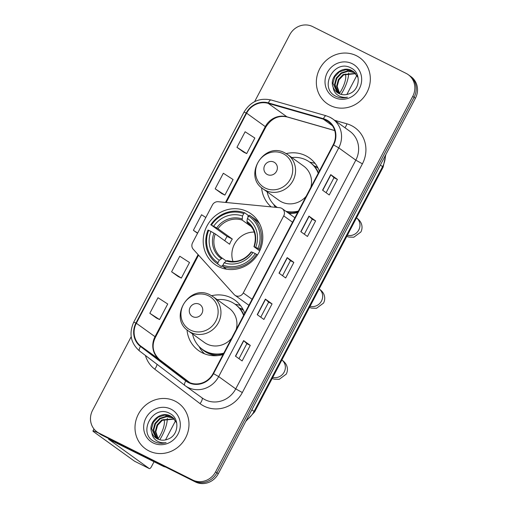 <?xml version="1.0" encoding="UTF-8"?>
<svg xmlns="http://www.w3.org/2000/svg" width="508" height="508" viewBox="0 0 508 508"><rect width="100%" height="100%" fill="white"/><g stroke="black" fill="none" stroke-linecap="round" stroke-linejoin="round"><path stroke-width="0.76" d="M281.534 208.236A5.867 5.493 -54.2 0 0 279.686 207.709L218.205 201.72A5.867 5.493 -54.2 0 0 212.407 204.972L192.57 242.761A5.867 5.493 -54.2 0 0 193.25 249.257L234.118 294.507A5.867 5.493 -54.2 0 0 234.931 295.237A5.867 5.493 -54.2 0 0 243.281 292.938L283.731 215.887A5.867 5.493 -54.2 0 0 282.238 208.661A5.867 5.493 -54.2 0 0 281.534 208.236M244.742 313.258A31.09 29.121 -54.2 0 0 234.867 300.095A31.09 29.121 -54.2 0 0 231.127 297.834A31.09 29.121 -54.2 0 0 211.595 295.719M187.007 329.857A31.09 29.121 -54.2 0 0 198.526 350.545A31.09 29.121 -54.2 0 0 202.267 352.806A31.09 29.121 -54.2 0 0 223.037 354.597M240.532 305.581A31.09 29.121 -54.2 0 0 235.166 304.286M247.428 211.652A31.09 29.121 -54.2 0 0 208.07 224.06A31.09 29.121 -54.2 0 0 214.827 264.363A31.09 29.121 -54.2 0 0 218.567 266.63A31.09 29.121 -54.2 0 0 257.924 254.216A31.09 29.121 -54.2 0 0 251.168 213.912A31.09 29.121 -54.2 0 0 247.428 211.652M319.348 171.152A31.09 29.121 -54.2 0 0 309.474 157.988A31.09 29.121 -54.2 0 0 305.733 155.727A31.09 29.121 -54.2 0 0 286.201 153.613M261.614 187.757A31.09 29.121 -54.2 0 0 271.164 206.877M315.144 163.474A31.09 29.121 -54.2 0 0 309.772 162.179M314.001 165.856A28.448 26.645 125.8 0 1 317.176 167.183A28.448 26.645 125.8 0 1 317.71 167.462M239.395 307.962A28.448 26.645 125.8 0 1 242.57 309.289A28.448 26.645 125.8 0 1 243.103 309.562M289.154 213.639A31.09 29.121 -54.2 0 0 297.644 212.49M131.197 336.715L92.589 410.261A17.596 16.485 -54.2 0 0 97.066 431.933L99.733 433.851A17.596 16.485 -54.2 0 0 101.848 435.134L195.345 481.933A17.596 16.485 -54.2 0 0 218.275 473.761L415.411 98.273A17.596 16.485 -54.2 0 0 410.934 76.6L409.6 75.641A17.596 16.485 -54.2 0 1 414.077 97.314A17.596 16.485 -54.2 0 0 409.6 75.641L408.267 74.682A17.596 16.485 -54.2 0 0 406.152 73.4L312.655 26.6A17.596 16.485 -54.2 0 0 289.725 34.773L254.622 101.638M97.066 431.933A17.596 16.485 -54.2 0 0 99.181 433.21L192.678 480.009A17.596 16.485 -54.2 0 0 215.608 471.843L216.941 472.802L414.077 97.314L216.941 472.802A17.596 16.485 -54.2 0 1 194.012 480.974A17.596 16.485 -54.2 0 0 216.941 472.802L218.275 473.761M99.181 433.21L194.012 480.974L100.514 434.169A17.596 16.485 -54.2 0 1 98.4 432.892A17.596 16.485 -54.2 0 0 100.514 434.169L101.848 435.134M356.406 55.709A28.156 26.372 -54.2 0 0 320.764 66.942A28.156 26.372 -54.2 0 0 326.885 103.448A28.156 26.372 -54.2 0 0 330.27 105.493A28.156 26.372 -54.2 0 0 365.912 94.259A28.156 26.372 -54.2 0 0 359.791 57.753A28.156 26.372 -54.2 0 0 356.406 55.709A28.156 26.372 -54.2 0 0 320.764 66.942A28.156 26.372 -54.2 0 0 326.885 103.448A28.156 26.372 -54.2 0 0 330.27 105.493A28.156 26.372 -54.2 0 0 365.912 94.259A28.156 26.372 -54.2 0 0 359.791 57.753A28.156 26.372 -54.2 0 0 356.406 55.709M175.063 401.117A28.156 26.372 -54.2 0 0 139.421 412.356A28.156 26.372 -54.2 0 0 145.542 448.856A28.156 26.372 -54.2 0 0 148.927 450.907A28.156 26.372 -54.2 0 0 184.569 439.668A28.156 26.372 -54.2 0 0 178.448 403.168A28.156 26.372 -54.2 0 0 175.063 401.117A28.156 26.372 -54.2 0 0 139.421 412.356A28.156 26.372 -54.2 0 0 145.542 448.856A28.156 26.372 -54.2 0 0 148.927 450.907A28.156 26.372 -54.2 0 0 184.569 439.668A28.156 26.372 -54.2 0 0 178.448 403.168A28.156 26.372 -54.2 0 0 175.063 401.117M326.18 120.269A18.771 17.583 125.8 0 1 328.435 121.634A18.771 17.583 125.8 0 1 333.21 144.748L213.131 373.463A18.771 17.583 125.8 0 1 186.417 380.81A18.771 17.583 125.8 0 1 186.074 380.555L140.779 346.107A18.771 17.583 125.8 0 1 136.347 323.247L246.628 113.182A18.771 17.583 125.8 0 1 268.224 103.353L323.31 119.151A18.771 17.583 125.8 0 1 326.18 120.269M326.396 119.85A19.241 18.021 -54.2 0 0 323.456 118.707L268.37 102.908A19.241 18.021 -54.2 0 0 246.234 112.986L135.953 323.05A19.241 18.021 -54.2 0 0 140.494 346.481L185.788 380.93A19.241 18.021 -54.2 0 0 213.525 373.659L333.604 144.945A19.241 18.021 -54.2 0 0 326.396 119.85M235.445 356.146L242.113 360.947L250.279 345.389L243.611 340.589L235.445 356.146M238.97 358.686L246.856 343.668L243.611 340.589M246.85 343.675L250.279 345.389M257.226 314.655L263.893 319.456L272.066 303.898L265.392 299.098L257.226 314.655M260.75 317.195L268.637 302.177L265.392 299.098M268.63 302.184L272.066 303.898M322.574 190.183L329.241 194.983L337.414 179.426L330.746 174.625L322.574 190.183M326.098 192.722L333.985 177.705L330.746 174.625M333.985 177.711L337.414 179.426M300.793 231.673L307.461 236.474L315.627 220.916L308.959 216.116L300.793 231.673M304.317 234.213L312.204 219.196L308.959 216.116M312.198 219.202L315.627 220.916M279.013 273.164L285.68 277.965L293.846 262.407L287.179 257.607L279.013 273.164M282.537 275.704L290.417 260.687L287.179 257.607M290.417 260.693L293.846 262.407M215.608 471.843L412.744 96.349A17.596 16.485 -54.2 0 0 408.267 74.682M149.822 313.284L159.556 319.564L167.723 304.006L157.988 297.726L149.822 313.284L156.496 318.078M221.837 193.618L215.17 188.817L224.904 195.091L233.077 179.534L223.342 173.253L215.17 188.817M243.624 152.127L236.957 147.326L246.691 153.6L254.857 138.043L245.123 131.762L236.957 147.326M171.602 271.793L181.337 278.073L189.509 262.515L179.775 256.235L171.602 271.793L178.276 276.587M205.829 217.5L201.555 214.744L193.389 230.308L197.542 233.293M193.389 230.308L197.663 233.064M224.904 195.091L221.774 193.567M246.691 153.6L243.554 152.076M181.337 278.073L178.206 276.549M159.556 319.564L156.426 318.04M339.477 93.815L336.645 85.973L338.411 79.496L343.154 74.505L355.581 73.419M339.795 93.942L337.179 86.354L338.938 79.877L343.681 74.886L355.803 73.673M338.277 93.212L334.531 84.449L336.296 77.972L341.039 72.981L347.535 70.853L354.641 72.492M338.569 93.377L335.058 84.83L336.823 78.353L341.566 73.362L348.063 71.241L354.882 72.714M333.146 87.205A13.259 12.414 -54.2 0 0 337.261 92.558A13.259 12.414 -54.2 0 0 338.855 93.523A13.259 12.414 -54.2 0 0 349.377 93.688C360.14 89.954 361.347 73.031 351.466 68.218C334.753 58.134 318.687 87.097 335.013 95.822L335.832 96.26C339.503 98.044 343.383 98.368 347.459 97.238C343.675 97.796 340.309 97.009 337.369 94.869C334.905 92.977 333.496 90.424 333.146 87.205C328.695 77.184 342.011 64.853 351.98 70.669L353.619 71.672L358.077 77.546M337.433 92.678L332.943 83.306L334.709 76.829L339.452 71.838L345.948 69.71L352.508 71.05L353.885 71.863M352.215 63.691A19.12 17.913 -54.2 0 0 327.298 72.574A19.12 17.913 -54.2 0 0 334.461 97.511A19.12 17.913 -54.2 0 0 359.378 88.633A19.12 17.913 -54.2 0 0 352.215 63.691M346.843 94.501L356.953 75.248M339.401 93.434A14.662 5.08 116.6 0 0 341.947 89.224A14.662 5.08 116.6 0 0 345.243 74.028M341.09 94.367A19.945 6.909 116.6 0 0 343.452 90.303A19.945 6.909 116.6 0 0 348.634 72.949M254.241 232.067A21.704 20.326 -54.2 0 0 233.02 261.531M222.752 266.065L222.174 265.646L221.336 266.554L217.767 263.982L217.983 262.7A27.921 26.156 -54.2 0 1 208.674 230.315L210.953 231.451A25.222 23.628 -54.2 0 0 219.24 260.299L222.231 258.134L226.149 260.947M224.765 240.748A27.864 26.099 125.8 0 1 227.114 236.436L211.398 225.127A27.921 26.156 -54.2 0 1 243.757 213.595L242.5 216.002A25.222 23.628 -54.2 0 0 213.678 226.27L217.996 228.727L232.321 239.039A21.704 20.326 -54.2 0 0 229.597 244.227L215.278 233.915L210.953 231.451M251.447 226.765L242.195 220.104L242.5 216.002M243.757 213.595L244.64 212.795L248.209 215.367L247.898 216.649L248.241 216.897M222.688 266.446A29.096 27.254 -54.2 0 0 256.584 254.368L255.264 253.632A27.921 26.156 -54.2 0 1 222.904 265.163L222.688 266.446L226.257 269.011A29.096 27.254 -54.2 0 0 226.955 269.265M208.674 230.315L208.02 230.061A29.096 27.254 -54.2 0 0 216.662 263.227L220.231 265.798A29.096 27.254 -54.2 0 0 221.336 266.554M257.435 254.984L256.584 254.368M216.662 263.227A29.096 27.254 -54.2 0 0 217.767 263.982M244.64 212.795A29.096 27.254 -54.2 0 0 210.744 224.873M222.904 265.163L224.161 262.763A25.222 23.628 -54.2 0 0 252.984 252.495L255.264 253.632M219.24 260.299L217.983 262.7M213.678 226.27L211.398 225.127M252.984 252.495L251.352 251.974M251.219 251.841C244.57 260.204 236.518 263.106 227.057 260.547L224.161 262.763M259.651 223.863A29.096 27.254 -54.2 0 0 254.235 218.58L250.666 216.014A29.096 27.254 -54.2 0 0 249.561 215.259L248.679 216.059A27.921 26.156 -54.2 0 1 257.988 248.444L259.309 249.18A29.096 27.254 -54.2 0 0 250.666 216.014M259.309 249.18L260.204 249.828M257.988 248.444L255.708 247.307A25.222 23.628 -54.2 0 0 247.421 218.459L248.679 216.059M259.74 250.863L254.076 246.786L255.708 247.307M247.421 218.459L246.932 221.374L247.593 222.91M254.076 246.786L254.216 246.723A22.562 21.133 -54.2 0 0 246.932 221.374M232.321 239.039L227.114 236.436M267.367 174.549A7.036 6.591 -54.2 0 0 276.536 171.285A7.036 6.591 -54.2 0 0 273.901 162.103A7.036 6.591 -54.2 0 0 264.731 165.373A7.036 6.591 -54.2 0 0 267.367 174.549M262.985 188.843A21.114 19.78 -54.2 0 0 265.525 190.379A21.114 19.78 -54.2 0 0 292.252 181.947A21.114 19.78 -54.2 0 0 287.668 154.572L285.032 152.978C264.09 141.014 242.672 175.831 262.985 188.843L278.962 200.349A21.114 19.78 -54.2 0 0 281.502 201.886A21.114 19.78 -54.2 0 0 306.14 196.317M310.858 187.325A21.114 19.78 -54.2 0 0 303.644 166.078L287.668 154.572A21.114 19.78 -54.2 0 0 285.128 153.035M285.858 211.264A27.864 26.099 -54.2 0 0 298.399 211.055M318.23 173.285A27.864 26.099 -54.2 0 0 309.588 162.046A27.864 26.099 -54.2 0 0 306.235 160.02A27.864 26.099 -54.2 0 0 291.827 157.569M286.525 211.747A27.864 26.099 -54.2 0 0 298.018 211.785M318.491 172.784A27.864 26.099 -54.2 0 0 310.255 162.528L309.588 162.046M318.091 168.192A27.864 26.099 -54.2 0 0 315.57 166.745A27.864 26.099 -54.2 0 0 314.242 166.129M267.144 191.84A27.864 26.099 -54.2 0 0 277.019 207.264A27.864 26.099 -54.2 0 0 277.317 207.474L277.019 207.264M275.393 207.289A30.499 28.569 125.8 0 1 274.364 205.638L273.545 204.229M192.761 316.655A7.036 6.591 -54.2 0 0 201.93 313.392A7.036 6.591 -54.2 0 0 199.295 304.209A7.036 6.591 -54.2 0 0 190.119 307.48A7.036 6.591 -54.2 0 0 192.761 316.655M188.379 330.949A21.114 19.78 -54.2 0 0 190.913 332.48A21.114 19.78 -54.2 0 0 217.646 324.053A21.114 19.78 -54.2 0 0 213.062 296.678L210.426 295.084C189.484 283.121 168.059 317.938 188.379 330.949L204.356 342.455A21.114 19.78 -54.2 0 0 206.896 343.992A21.114 19.78 -54.2 0 0 231.534 338.423M236.252 329.432A21.114 19.78 -54.2 0 0 229.038 308.185L213.062 296.678A21.114 19.78 -54.2 0 0 210.522 295.142M192.538 333.947A27.864 26.099 -54.2 0 0 202.413 349.371A27.864 26.099 -54.2 0 0 205.765 351.396A27.864 26.099 -54.2 0 0 223.793 353.155M243.624 315.392A27.864 26.099 -54.2 0 0 234.982 304.152A27.864 26.099 -54.2 0 0 231.629 302.127A27.864 26.099 -54.2 0 0 217.221 299.676M202.413 349.371L203.079 349.847A27.864 26.099 -54.2 0 0 206.432 351.879A27.864 26.099 -54.2 0 0 223.406 353.892M243.884 314.89A27.864 26.099 -54.2 0 0 235.649 304.635L234.982 304.152M243.484 310.299A27.864 26.099 -54.2 0 0 240.963 308.851A27.864 26.099 -54.2 0 0 239.636 308.229M204.502 353.803A30.499 28.569 125.8 0 1 199.758 347.745L198.939 346.329M98.546 432.994A23.463 1.226 -152.3 0 0 92.939 430.975A23.463 1.226 -152.3 0 0 94.024 432.029L134.531 461.2L149.295 468.586L108.515 439.153L163.493 466.433L161.474 464.979M149.295 468.586A2.934 1.016 116.6 0 0 149.346 468.617A2.934 1.016 116.6 0 0 151.486 466.598L154.057 461.709M165.5 439.909L175.609 420.656M165.786 467.138L163.944 466.611A2.934 2.75 125.8 0 1 163.493 466.433M158.052 438.842A14.662 5.08 116.6 0 0 160.604 434.632A14.662 5.08 116.6 0 0 163.894 419.437M159.747 439.782A19.945 6.909 116.6 0 0 162.103 435.712A19.945 6.909 116.6 0 0 167.291 418.357M158.134 439.223L155.302 431.387L157.067 424.904L161.811 419.919L174.238 418.833M158.452 439.356L155.829 431.768L157.594 425.285L162.338 420.3L174.454 419.081M156.928 438.626L153.187 429.857L154.946 423.38L159.69 418.395L166.192 416.268L173.298 417.9M157.22 438.785L153.714 430.238L155.48 423.761L160.223 418.776L166.719 416.649L173.539 418.122M151.803 432.619A13.259 12.414 -54.2 0 0 155.912 437.972A13.259 12.414 -54.2 0 0 157.505 438.931A13.259 12.414 -54.2 0 0 168.034 439.096C178.797 435.362 180.003 418.446 170.123 413.626C153.41 403.549 137.344 432.505 153.67 441.23L154.489 441.674C158.159 443.459 162.033 443.782 166.116 442.646C162.325 443.205 158.966 442.417 156.026 440.277C153.562 438.385 152.152 435.832 151.803 432.619C147.352 422.593 160.668 410.261 170.637 416.084L172.276 417.081L176.733 422.961M156.089 438.093L151.6 428.714L153.359 422.237L158.102 417.246L164.605 415.125L171.164 416.465L172.542 417.278M170.872 409.105A19.12 17.913 -54.2 0 0 145.955 417.982A19.12 17.913 -54.2 0 0 153.118 442.919A19.12 17.913 -54.2 0 0 178.035 434.042A19.12 17.913 -54.2 0 0 170.872 409.105M243.281 292.938L252.082 299.276M283.731 215.887L292.538 222.225M246.405 420.18A23.463 21.977 -54.2 0 0 254.057 411.423L382.581 166.63A23.463 21.977 -54.2 0 0 385.394 155.448M380.365 165.03L382.581 166.63A11.728 0.616 27.7 0 1 383.127 167.157L254.603 411.95A11.728 0.616 27.7 0 0 254.057 411.423L251.841 409.829M415.411 98.273L412.744 96.349M195.345 481.933L192.678 480.009M334.62 120.301L346.939 123.831A29.331 27.47 125.8 0 1 362.407 163.824L242.329 392.544L235.737 388.88L355.816 160.16A23.463 21.977 -54.2 0 0 349.847 131.267L332.778 118.974A23.463 21.977 125.8 0 1 338.747 147.866L333.604 144.945M242.329 392.544A29.331 27.47 125.8 0 1 204.108 406.159A29.331 27.47 125.8 0 1 200.044 403.625L154.749 369.176A29.331 27.47 125.8 0 1 145.421 355.467M205.162 399.771A23.463 21.977 -54.2 0 0 235.737 388.88L218.669 376.587A23.463 21.977 125.8 0 1 185.274 385.775A23.463 21.977 125.8 0 1 184.842 385.451A5.867 2.051 127.3 0 1 184.829 385.439L139.548 351.003A5.867 2.051 127.3 0 0 139.548 351.003L185.274 385.775L202.343 398.069A23.463 21.977 -54.2 0 0 205.162 399.771M329.959 117.272A23.463 21.977 125.8 0 1 332.778 118.974L329.863 117.208L326.161 115.773A5.867 1.949 106 0 0 323.456 118.707M326.161 115.773L271.075 99.974C259.474 97.561 250.457 101.606 244.024 112.103L246.234 112.986M135.953 323.05L133.737 322.167C128.734 333.496 130.664 343.103 139.535 350.99A5.867 2.051 127.3 0 1 140.494 346.481M271.075 99.974A5.867 1.949 106 0 0 268.37 102.908M185.788 380.93A5.867 2.051 127.3 0 0 184.829 385.439M213.525 373.659L218.669 376.587L338.747 147.866L355.816 160.16L362.407 163.824M346.939 123.831A5.867 1.949 -74 0 1 344.888 127.698M156.991 364.268A5.867 2.051 -52.7 0 1 154.749 369.176M201.987 397.808A5.867 2.051 -52.7 0 1 200.044 403.625M136.347 323.247L155.016 336.69A18.771 17.583 -54.2 0 0 159.448 359.55L189.941 382.746M140.779 346.107L159.448 359.55A10.56 3.696 -52.7 0 1 159.474 359.569A10.56 3.696 -52.7 0 1 159.499 359.594M186.074 380.555L186.766 381.057M323.31 119.151L332.416 125.705M268.224 103.353L286.893 116.802A18.771 17.583 -54.2 0 0 265.297 126.632L225.501 202.432M334.709 130.512L286.893 116.802A10.56 3.505 -74 0 0 287.274 116.986C278.53 115.024 271.374 118.396 265.792 127.102L226.206 202.501M246.628 113.182L265.297 126.632A10.56 0.552 27.7 0 1 265.792 127.102M198.101 254.629L155.016 336.69A10.56 0.552 27.7 0 1 155.505 337.166C151.352 345.427 152.673 352.895 159.474 359.569L189.948 382.746M279.184 273.291L287.35 257.74M300.971 231.8L309.131 216.249M322.751 190.309L330.918 174.758M257.404 314.782L265.57 299.231M235.623 356.273L243.783 340.722M319.189 288.938A9.97 9.341 125.8 0 1 321.475 301.028A9.97 9.341 125.8 0 1 310.09 306.273M215.278 233.915A21.704 20.326 -54.2 0 0 221.99 257.962M242.195 220.104A21.704 20.326 -54.2 0 0 217.996 228.727M226.162 260.934A22.562 21.133 -54.2 0 0 251.492 251.911M213.957 233.121A22.562 21.133 -54.2 0 0 221.24 258.47M242.011 218.916A22.562 21.133 -54.2 0 0 216.681 227.94M253.943 246.659C256.978 236.69 254.787 228.714 247.358 222.739A21.704 20.326 -54.2 0 0 247.117 222.567M356.495 217.881A9.97 9.341 125.8 0 1 358.775 229.972A9.97 9.341 125.8 0 1 347.389 235.217M265.144 188.011A19.399 18.167 -54.2 0 0 290.417 179A19.399 18.167 -54.2 0 0 283.153 153.708A19.399 18.167 -54.2 0 0 257.874 162.712A19.399 18.167 -54.2 0 0 265.144 188.011M275.698 206.242A28.124 26.346 -54.2 0 0 276.993 207.442M288.246 212.985A28.124 26.346 -54.2 0 0 292.386 213.5M281.883 359.988A9.97 9.341 125.8 0 1 284.169 372.078A9.97 9.341 125.8 0 1 272.783 377.323M190.532 330.117A19.399 18.167 -54.2 0 0 215.811 321.107A19.399 18.167 -54.2 0 0 208.547 295.808A19.399 18.167 -54.2 0 0 183.267 304.819A19.399 18.167 -54.2 0 0 190.532 330.117M201.092 348.348A28.124 26.346 -54.2 0 0 217.78 355.6M162.154 465.315L163.944 466.611M234.931 295.237L248.914 305.308M282.238 208.661L294.875 217.761M385.832 154.616L383.127 167.157M245.783 421.361L254.603 411.95M244.024 112.103L133.737 322.167M198.565 255.149L155.505 337.166M334.734 130.594L287.274 116.986M318.935 288.747C321.367 290.443 323.012 292.291 323.875 294.297C325.101 297.237 324.999 300.158 323.571 303.054L316.509 308.28L311.639 308.115L309.461 307.467M222.745 266.09L222.161 265.671M356.241 217.691C358.667 219.386 360.318 221.24 361.182 223.241C362.407 226.187 362.306 229.108 360.877 232.004L353.809 237.23L348.939 237.065L346.767 236.417M281.629 359.797C284.061 361.493 285.712 363.341 286.569 365.347C287.795 368.294 287.693 371.208 286.271 374.11L279.203 379.336L274.333 379.171L272.155 378.517M92.939 430.975L93.98 428.981M149.346 468.617L134.582 461.226"/></g></svg>
